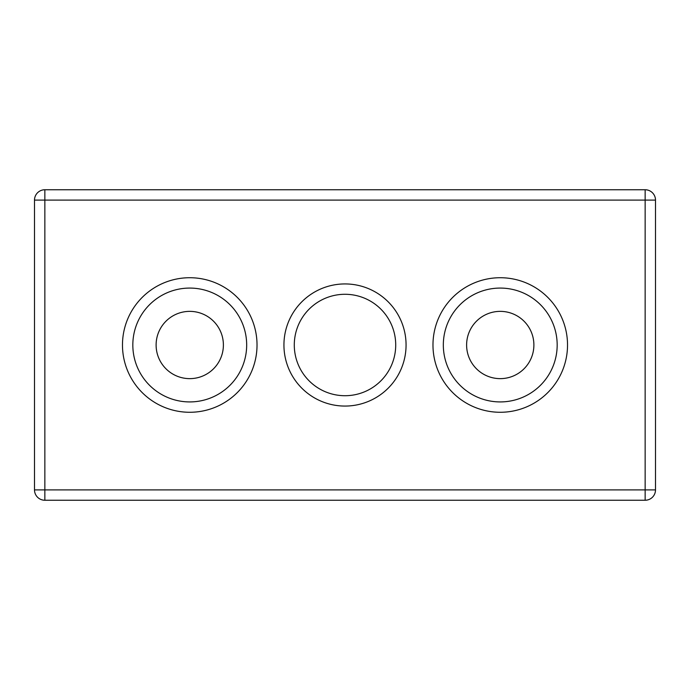 <?xml version="1.0" encoding="UTF-8"?>
<svg xmlns="http://www.w3.org/2000/svg" width="690" height="690" viewBox="0 0 690 690"><rect width="100%" height="100%" fill="white"/><g stroke="black" fill="none" stroke-linecap="round" stroke-linejoin="round"><path stroke-width="1.03" d="M500.25 412.275A67.275 67.275 0 0 1 432.975 345A67.275 67.275 0 0 1 500.25 277.725A67.275 67.275 0 0 1 567.525 345A67.275 67.275 0 0 1 500.25 412.275M500.25 288.075A56.925 56.925 0 0 0 443.325 345A56.925 56.925 0 0 0 500.25 401.925A56.925 56.925 0 0 0 557.175 345A56.925 56.925 0 0 0 500.25 288.075M345 406.065A61.065 61.065 0 0 1 283.935 345A61.065 61.065 0 0 1 345 283.935A61.065 61.065 0 0 1 406.065 345A61.065 61.065 0 0 1 345 406.065M345 294.285A50.715 50.715 0 0 0 294.285 345A50.715 50.715 0 0 0 345 395.715A50.715 50.715 0 0 0 395.715 345A50.715 50.715 0 0 0 345 294.285M189.75 412.275A67.275 67.275 0 0 1 122.475 345A67.275 67.275 0 0 1 189.75 277.725A67.275 67.275 0 0 1 257.025 345A67.275 67.275 0 0 1 189.75 412.275M189.75 288.075A56.925 56.925 0 0 0 132.825 345A56.925 56.925 0 0 0 189.75 401.925A56.925 56.925 0 0 0 246.675 345A56.925 56.925 0 0 0 189.75 288.075M189.75 378.638A33.638 33.638 0 0 1 156.113 345A33.638 33.638 0 0 1 189.75 311.363A33.638 33.638 0 0 1 223.388 345A33.638 33.638 0 0 1 189.75 378.638M500.25 311.363A33.638 33.638 0 0 0 466.613 345A33.638 33.638 0 0 0 500.25 378.638A33.638 33.638 0 0 0 533.888 345A33.638 33.638 0 0 0 500.25 311.363M34.5 489.9L34.5 200.1A10.35 10.35 0 0 1 44.85 189.75L645.15 189.75A10.35 10.35 0 0 1 655.5 200.1L655.5 489.9L645.15 489.9L645.15 200.1L44.85 200.1L44.85 489.9L645.15 489.9L645.15 500.25L44.85 500.25A10.35 10.35 0 0 1 34.5 489.9L44.85 489.9L44.85 500.25M645.15 500.25A10.35 10.35 0 0 0 655.5 489.9A10.35 10.35 0 0 1 645.15 500.25M655.5 200.1A10.35 10.35 0 0 0 645.15 189.75L645.15 200.1L655.5 200.1M44.85 189.75A10.35 10.35 0 0 0 34.5 200.1L44.85 200.1L44.85 189.75"/></g></svg>
